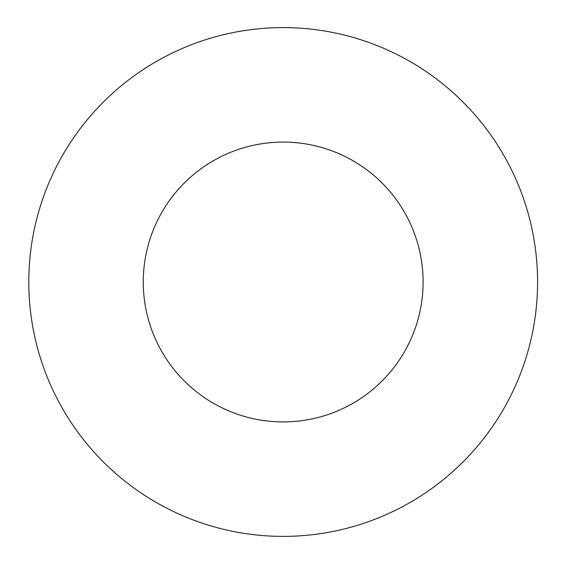 <?xml version="1.0" encoding="UTF-8"?>
<svg xmlns="http://www.w3.org/2000/svg" width="564" height="564" viewBox="0 0 564 564"><rect width="100%" height="100%" fill="white"/><g stroke="black" fill="none" stroke-linecap="round" stroke-linejoin="round"><path stroke-width="0.85" d="M28.792 282A254.392 254.392 0 0 1 410.38 61.688A254.392 254.392 0 0 1 410.38 502.312A254.392 254.392 0 0 1 28.792 282M143.27 282A139.914 139.914 0 0 1 353.142 160.832A139.914 139.914 0 0 1 353.142 403.168A139.914 139.914 0 0 1 143.27 282"/></g></svg>
